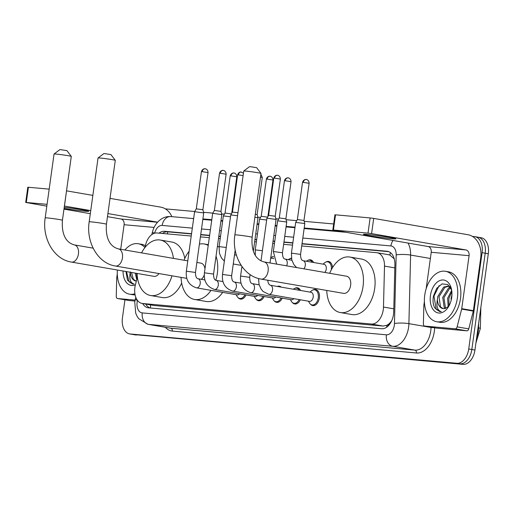 <?xml version="1.0" encoding="UTF-8"?>
<svg xmlns="http://www.w3.org/2000/svg" width="514" height="514" viewBox="0 0 514 514"><rect width="100%" height="100%" fill="white"/><g stroke="black" fill="none" stroke-linecap="round" stroke-linejoin="round"><path stroke-width="0.77" d="M271.707 257.148A8.192 5.23 99.8 0 1 273.364 256.57M289.787 258.767A8.192 5.23 99.8 0 1 291.444 258.189M307.867 260.392A8.192 5.23 99.8 0 1 310.501 259.84A8.192 5.23 99.8 0 1 313.591 262.506M325.953 262.012A8.192 5.23 99.8 0 1 328.581 261.459A8.192 5.23 99.8 0 1 332.513 267.653M312.917 289.986A8.192 5.23 99.8 0 1 315.545 289.433A8.192 5.23 99.8 0 1 319.374 297.972A8.192 5.23 99.8 0 1 312.756 305.573A8.192 5.23 99.8 0 1 310.462 304.172M294.837 288.36A8.192 5.23 99.8 0 1 297.465 287.808A8.192 5.23 99.8 0 1 300.555 290.474M277.322 286.452A8.192 5.23 99.8 0 1 279.385 286.189A8.192 5.23 99.8 0 1 281.242 287.133M137.367 277.149L135.413 284.795A15.362 9.811 -80.2 0 0 134.899 287.422A15.362 9.811 -80.2 0 0 142.076 303.433A15.362 9.811 -80.2 0 0 142.584 303.504L371.365 324.032A15.362 9.811 -80.2 0 0 383.483 307.057L384.504 266.104A15.362 9.811 -80.2 0 0 377.115 252.74A15.362 9.811 -80.2 0 0 376.608 252.676L301.718 245.955M391.732 320.678L390.274 322.541A15.362 9.811 99.8 0 1 386.663 325.349L386.836 325.362A5.121 3.27 -80.2 0 0 390.274 322.541M394.244 258.87L389.85 255.047L388.276 254.693M142.076 303.433L154.251 305.522L383.039 326.049L386.663 325.349M191.221 236.042L157.033 232.977A15.362 9.811 -80.2 0 0 145.648 244.67L144.897 247.607M292.53 245.133L283.638 244.336M274.45 243.514L272.735 243.36M256.37 241.888L254.655 241.734M220.204 238.644L218.495 238.49M209.301 237.667L200.409 236.87M246.058 294.914A8.192 5.23 99.8 0 1 240.43 299.084A8.192 5.23 99.8 0 1 238.136 297.683M264.138 296.539A8.192 5.23 99.8 0 1 258.51 300.709A8.192 5.23 99.8 0 1 256.216 299.302M282.225 298.159A8.192 5.23 99.8 0 1 276.59 302.328A8.192 5.23 99.8 0 1 274.296 300.928M300.304 299.784A8.192 5.23 99.8 0 1 294.67 303.954A8.192 5.23 99.8 0 1 292.382 302.547M142.68 303.543A15.362 9.811 -80.2 0 0 148.064 307.764A15.362 9.811 -80.2 0 0 148.578 307.828L381.606 328.742A15.362 9.811 -80.2 0 0 393.724 311.76L394.9 264.671A15.362 9.811 -80.2 0 0 387.511 251.307A15.362 9.811 -80.2 0 0 387.003 251.243L302.046 243.623M149.927 307.95A15.362 9.811 99.8 0 1 145.783 304.076M472.475 236.427L474.409 236.601A15.362 9.811 99.8 0 1 474.917 236.665A15.362 9.811 99.8 0 1 482.087 252.676L468.729 348.955A15.362 9.811 99.8 0 1 456.83 363.276L130.119 333.965A15.362 9.811 99.8 0 1 129.612 333.901A15.362 9.811 99.8 0 1 122.441 317.883L124.947 299.803M165.347 208.87L194.716 211.505M203.55 212.295L212.796 213.124M221.63 213.92L224.393 214.165M257.797 217.165L260.559 217.409M275.877 218.784L278.639 219.035M286.112 219.703L296.719 220.654M304.192 221.328L333.663 223.969M477.512 237.134A15.362 9.811 99.8 0 1 478.02 237.205L481.13 237.738A15.362 9.811 99.8 0 1 488.3 253.755L474.942 350.028A15.362 9.811 99.8 0 1 463.037 364.355L133.229 334.505A15.362 9.811 99.8 0 1 132.715 334.434A15.362 9.811 99.8 0 0 133.229 334.505L459.934 363.816L130.119 333.965M474.942 350.028L471.833 349.494A15.362 9.811 99.8 0 1 459.934 363.816A15.362 9.811 99.8 0 0 471.833 349.494L485.197 253.216L471.833 349.494L468.729 348.955M478.02 237.205A15.362 9.811 99.8 0 1 485.197 253.216A15.362 9.811 99.8 0 0 478.02 237.205L474.917 236.665M191.542 233.703L164.557 231.287A15.362 9.811 -80.2 0 0 159.019 233.157M292.858 242.794L283.966 241.998M274.772 241.175L273.062 241.021M256.692 239.55L254.983 239.395M220.532 236.305L218.816 236.151M209.628 235.328L200.736 234.532M162.43 233.459A15.362 9.811 99.8 0 1 167.66 231.82L191.51 233.96M200.698 234.789L209.59 235.585M218.784 236.408L220.493 236.562M254.944 239.652L256.659 239.807M273.024 241.278L274.739 241.426M283.927 242.255L292.819 243.051M302.007 243.874L388.751 251.661M136.332 335.038A15.362 9.811 99.8 0 1 135.825 334.974L129.612 333.901M134.899 293.764A25.597 16.352 99.8 0 1 129.586 294.175A25.597 16.352 99.8 0 1 117.365 270.023M135.092 294.85A25.597 16.352 99.8 0 1 132.696 294.715L129.586 294.175M136.448 273.326L137.142 278.023M135.214 273.114L136.763 279.526M131.52 272.471L133.377 279.314L135.985 281.042M136.364 281.087A11.571 7.389 99.8 0 1 135.863 281.023A11.571 7.389 99.8 0 1 130.312 272.259M135.413 284.814A16.692 10.659 99.8 0 1 123.071 271.013M125.969 271.508L127.504 280.233L132.593 284.03L134.154 284.101C130.312 282.996 129.027 278.929 130.299 271.893M124.902 249.997A25.597 16.352 99.8 0 1 138.317 243.726A25.597 16.352 99.8 0 1 144.929 247.491M138.317 243.726L141.421 244.266A25.597 16.352 99.8 0 1 145.359 245.795M126.489 271.604L129.059 281.749L132.663 284.043M64.077 208.427A16.384 0.662 -172.1 0 0 84.971 211.183A16.384 0.662 -172.1 0 0 88.781 211.286A16.384 0.662 -172.1 0 0 80.602 209.571A16.384 0.662 -172.1 0 0 64.231 207.309M135.111 300.099L117.577 298.525L129.226 300.536A2.557 1.638 99.8 0 1 129.142 300.529A2.557 1.638 99.8 0 1 129.059 300.51M134.925 301.05L129.226 300.536M171.869 216.664A20.476 15.735 95.1 0 0 160.895 207.174L110.015 198.372M25.7 202.452L27.807 187.25L28.405 187.269L26.298 202.471L25.7 202.452L46.819 206.159M49.177 189.133L28.405 187.269M66.518 190.842L64.462 206.056L90.74 210.605M92.854 195.404L66.576 190.855M47.07 204.334L26.298 202.471M63.98 209.127L90.316 213.683M107.477 216.651L120.925 218.983A5.121 3.932 -84.9 0 1 124.105 224.721L120.7 249.264M107.908 213.573L157.586 222.17M117.276 273.936L116.755 277.701A2.557 1.638 -80.2 0 0 116.717 278.145L116.26 296.282A2.557 1.638 -80.2 0 0 117.494 298.512A2.557 1.638 -80.2 0 0 117.577 298.525M54.06 154.001L59.83 149.645L60.658 149.677L66.923 150.634L71.285 156.391A8.706 0.353 -172.1 0 0 65.484 155.267A8.706 0.353 -172.1 0 0 56.071 154.071A8.706 0.353 -172.1 0 0 54.06 154.001A8.706 0.353 -172.1 0 0 54.054 154.014L45.193 217.865A8.706 0.353 7.9 0 1 47.211 217.917A8.706 0.353 7.9 0 1 56.791 219.137A8.706 0.353 7.9 0 1 62.432 220.255L71.292 156.41A8.706 0.353 -172.1 0 0 71.285 156.391M93.124 248.159L74.369 244.915A8.706 5.558 -80.2 0 1 78.43 253.987A8.706 5.558 -80.2 0 1 71.69 262.108A8.706 5.558 -80.2 0 1 71.401 262.069L153.924 276.346A8.706 5.558 -80.2 0 0 158.98 273.557M171.972 275.806A28.161 17.99 99.8 0 1 150.602 295.518A28.161 17.99 99.8 0 1 137.065 273.429M181.673 283.053A28.161 17.99 99.8 0 1 162.251 297.535L150.602 295.518M141.568 252.875A28.161 17.99 99.8 0 1 160.207 240.025A28.161 17.99 99.8 0 1 173.443 258.394M160.207 240.025L171.849 242.043A28.161 17.99 99.8 0 1 184.777 258.452M98.058 157.952L103.828 153.596L104.657 153.622L110.921 154.579L115.284 160.342A8.706 0.353 -172.1 0 0 109.482 159.212A8.706 0.353 -172.1 0 0 100.069 158.016A8.706 0.353 -172.1 0 0 98.058 157.952A8.706 0.353 -172.1 0 0 98.045 157.965L89.185 221.81A8.706 0.353 7.9 0 1 91.209 221.862A8.706 0.353 7.9 0 1 100.783 223.089A8.706 0.353 7.9 0 1 106.43 224.2L115.29 160.355A8.706 0.353 -172.1 0 0 115.284 160.342M201.282 279.32A8.706 5.558 -80.2 0 0 204.257 274.996M216.041 256.158A28.161 17.99 99.8 0 1 217.351 273.332A28.161 17.99 99.8 0 1 215.803 280.291M211.023 290.359A28.161 17.99 99.8 0 1 194.6 299.469A28.161 17.99 99.8 0 1 181.063 277.38M222.665 292.376A28.161 17.99 99.8 0 1 206.242 301.48L194.6 299.469M204.977 268.828A8.706 5.558 -80.2 0 0 200.884 263.142L196.862 262.448M184.031 260.225A28.161 17.99 99.8 0 1 189.107 251.288M199.4 244.137A28.161 17.99 99.8 0 1 204.206 243.97A28.161 17.99 99.8 0 1 208.221 245.461M217.396 246.367A28.161 17.99 99.8 0 1 219.048 247.035M243.752 171.021L249.521 166.664L250.35 166.697L256.614 167.654L260.983 173.411A8.706 0.353 -172.1 0 0 255.175 172.286A8.706 0.353 -172.1 0 0 245.769 171.091A8.706 0.353 -172.1 0 0 243.752 171.021A8.706 0.353 -172.1 0 0 243.745 171.033L234.885 234.885A8.706 0.353 7.9 0 1 236.909 234.937A8.706 0.353 7.9 0 1 246.482 236.157A8.706 0.353 7.9 0 1 252.123 237.275L260.983 173.43A8.706 0.353 -172.1 0 0 260.983 173.411M264.061 261.934A8.706 5.558 -80.2 0 1 268.122 271.007A8.706 5.558 -80.2 0 1 261.382 279.128A8.706 5.558 -80.2 0 1 261.093 279.089L343.615 293.365A8.706 5.558 -80.2 0 0 350.644 285.289A8.706 5.558 -80.2 0 0 346.584 276.217L264.061 261.934C254.385 259.377 251.224 249.187 252.123 237.275M329.725 273.3A28.161 17.99 99.8 0 1 349.899 257.045A28.161 17.99 99.8 0 1 363.051 286.401A28.161 17.99 99.8 0 1 340.294 312.538A28.161 17.99 99.8 0 1 326.756 290.449M349.899 257.045L361.541 259.062A28.161 17.99 99.8 0 1 374.693 288.418A28.161 17.99 99.8 0 1 351.942 314.555L340.294 312.538M239.543 293.79A4.607 2.943 99.8 0 1 237.16 294.882L196.476 287.846A4.607 2.943 99.8 0 0 196.817 287.872A4.607 2.943 99.8 0 0 200.203 283.567A4.607 2.943 99.8 0 0 198.051 278.761C196.361 278.453 195.5 276.352 195.474 272.459L203.724 212.969L194.6 211.704L186.344 271.193L195.474 272.459M244.934 294.721A7.678 4.909 99.8 0 1 239.736 298.448A7.678 4.909 99.8 0 1 237.012 296.282L236.144 294.708M205.202 168.81A3.328 2.557 95.1 0 0 205.041 168.791A3.328 2.557 95.1 0 0 202.22 171.67L201.449 171.644L196.29 208.838L202.882 209.751L203.724 212.969M257.623 295.409A4.607 2.943 99.8 0 1 255.24 296.507L214.563 289.466A4.607 2.943 99.8 0 0 214.897 289.491A4.607 2.943 99.8 0 0 218.283 285.186A4.607 2.943 99.8 0 0 216.131 280.387C214.441 280.072 213.58 277.971 213.554 274.084L221.81 214.595L212.68 213.323L204.424 272.812L213.554 274.084M263.014 296.347A7.678 4.909 99.8 0 1 257.822 300.067A7.678 4.909 99.8 0 1 255.098 297.902L254.224 296.327M223.282 170.43A3.328 2.557 95.1 0 0 223.127 170.41A3.328 2.557 95.1 0 0 220.307 173.289L219.529 173.269L214.37 210.457L220.962 211.376L221.81 214.589M275.703 297.034A4.607 2.943 99.8 0 1 273.319 298.126L232.643 291.091A4.607 2.943 99.8 0 0 232.983 291.117A4.607 2.943 99.8 0 0 236.363 286.812A4.607 2.943 99.8 0 0 234.211 282.006C232.521 281.698 231.666 279.597 231.634 275.703L235.187 250.087M281.094 297.966A7.678 4.909 99.8 0 1 275.902 301.692A7.678 4.909 99.8 0 1 273.178 299.527L272.311 297.953M231.634 275.703L222.504 274.437L230.76 214.948L237.545 215.726M241.368 172.055A3.328 2.557 95.1 0 0 241.207 172.036A3.328 2.557 95.1 0 0 238.387 174.914L237.609 174.888L232.45 212.083L237.956 212.745M277.714 286.523A7.678 4.909 99.8 0 1 278.524 286.555A7.678 4.909 99.8 0 1 279.295 286.793M293.79 298.653A4.607 2.943 99.8 0 1 291.399 299.752L250.723 292.71A4.607 2.943 99.8 0 0 251.063 292.736A4.607 2.943 99.8 0 0 254.449 288.431A4.607 2.943 99.8 0 0 252.297 283.632C250.607 283.317 249.746 281.216 249.714 277.329L250.1 274.585M299.174 299.591A7.678 4.909 99.8 0 1 293.982 303.311A7.678 4.909 99.8 0 1 291.258 301.146L290.391 299.572M254.905 217.236L257.97 217.84L253.37 250.98M255.323 214.248L257.122 214.621L257.97 217.833M293.391 289.234A7.678 4.909 99.8 0 1 296.604 288.181A7.678 4.909 99.8 0 1 299.276 290.256M270.377 285.251L311.054 292.293A4.607 2.943 99.8 0 1 313.206 297.098A4.607 2.943 99.8 0 1 309.486 301.371L268.803 294.336A4.607 2.943 99.8 0 0 269.143 294.361A4.607 2.943 99.8 0 0 272.529 290.057A4.607 2.943 99.8 0 0 270.377 285.251L269.355 284.705L268.244 283.008L267.717 280.233M310.045 292.119L311.388 290.924A7.678 4.909 99.8 0 1 314.684 289.8A7.678 4.909 99.8 0 1 318.269 297.812A7.678 4.909 99.8 0 1 312.062 304.937A7.678 4.909 99.8 0 1 309.338 302.772L308.471 301.198M261.003 260.868L266.927 218.193L276.05 219.459L270.017 262.969M277.528 175.3A3.328 2.557 95.1 0 0 277.367 175.28A3.328 2.557 95.1 0 0 274.547 178.159L273.776 178.133L268.616 215.327L275.208 216.24L276.05 219.459M233.96 173.032A3.328 2.557 95.1 0 0 233.799 173.012A3.328 2.557 95.1 0 0 230.979 175.891L230.208 175.872L225.048 213.059L231.384 213.888M226.25 247.472L219.099 246.636L223.359 215.925L230.51 216.767M270.756 257.642A7.678 4.909 99.8 0 1 273.429 256.955M270.126 176.276A3.328 2.557 95.1 0 0 269.966 176.257A3.328 2.557 95.1 0 0 267.145 179.135L266.374 179.116L261.208 216.304L267.55 217.133M262.41 250.716L255.259 249.881L259.519 219.17L266.67 220.011M288.341 259.641A7.678 4.909 99.8 0 1 291.509 258.581M282.469 252.766L273.339 251.5L277.605 220.789L286.728 222.054L282.469 252.766C282.501 256.659 283.355 258.76 285.045 259.069A4.607 2.943 99.8 0 1 287.197 263.875A4.607 2.943 99.8 0 1 286.626 265.841M288.206 177.902A3.328 2.557 95.1 0 0 288.046 177.876A3.328 2.557 95.1 0 0 285.225 180.755L284.454 180.735L279.295 217.93L285.887 218.842L286.728 222.054M306.421 261.266A7.678 4.909 99.8 0 1 309.64 260.206A7.678 4.909 99.8 0 1 312.306 262.281M296.629 267.569L293.873 264.588L291.766 259.788L291.425 253.126L300.549 254.391C300.581 258.279 301.442 260.38 303.132 260.694L324.09 264.318A4.607 2.943 99.8 0 1 326.242 269.124A4.607 2.943 99.8 0 1 324.784 272.446M291.425 253.126L295.685 222.414L303.183 223.314L304.815 223.68L300.549 254.391M306.286 179.521A3.328 2.557 95.1 0 0 306.126 179.502A3.328 2.557 95.1 0 0 303.305 182.38L302.534 182.361L297.375 219.549L303.967 220.467L304.808 223.68M323.075 264.145L324.424 262.956A7.678 4.909 99.8 0 1 327.72 261.832A7.678 4.909 99.8 0 1 331.312 269.799M367.253 234.442A16.384 0.662 -172.1 0 0 363.443 234.339A16.384 0.662 -172.1 0 0 374.076 236.44A16.384 0.662 -172.1 0 0 392.092 238.74A16.384 0.662 -172.1 0 0 395.902 238.843A16.384 0.662 -172.1 0 0 385.275 236.742A16.384 0.662 -172.1 0 0 367.253 234.442M455.224 328.819A2.557 1.638 -80.2 0 0 457.119 326.865L461.649 309.094A2.557 1.638 -80.2 0 0 461.739 308.657L473.381 310.668A2.557 1.638 99.8 0 1 473.298 311.111L468.762 328.883A2.557 1.638 99.8 0 1 466.866 330.83L455.224 328.819L424.705 326.082L436.347 328.093A2.557 1.638 99.8 0 1 436.264 328.08A2.557 1.638 99.8 0 1 436.18 328.067M466.866 330.83L436.347 328.093M473.381 310.668L480.731 257.687A20.476 15.735 95.1 0 0 468.023 234.731L373.697 218.411L371.59 233.613L465.909 249.932A5.121 3.932 -84.9 0 1 469.089 255.67L461.739 308.657M332.821 230.009L334.935 214.807L335.526 214.826L333.419 230.028L332.821 230.009L428.053 246.534A5.121 3.932 -84.9 0 1 431.227 252.278L426.177 288.688M371.59 233.613L368.018 233.131L370.125 217.93L335.526 214.826M370.125 217.93L373.697 218.411M368.018 233.131L333.419 230.028M424.397 301.493L423.877 305.258A2.557 1.638 -80.2 0 0 423.838 305.702L423.388 323.839A2.557 1.638 -80.2 0 0 424.622 326.069A2.557 1.638 -80.2 0 0 424.705 326.082M457.396 297.972A25.597 16.352 99.8 0 1 436.714 321.732A25.597 16.352 99.8 0 1 424.757 295.042A25.597 16.352 99.8 0 1 445.439 271.283A25.597 16.352 99.8 0 1 457.396 297.972M445.439 271.283L448.549 271.822A25.597 16.352 99.8 0 1 460.499 298.512A25.597 16.352 99.8 0 1 439.817 322.272L436.714 321.732M430.436 295.55A16.692 10.659 99.8 0 1 440.453 280.329A16.692 10.659 99.8 0 1 451.388 288.849A16.692 10.659 99.8 0 1 451.716 297.465A16.692 10.659 99.8 0 1 448.214 307.186A16.692 10.659 99.8 0 1 435.538 311.876A16.692 10.659 99.8 0 1 430.436 295.55M451.639 290.089L447.778 284.544L442.079 283.901L436.707 288.309L433.495 295.968C432.647 300.542 433.026 304.487 434.626 307.783L439.714 311.587L441.275 311.657C437.433 310.552 436.148 306.485 437.42 299.444A11.571 7.389 99.8 0 0 442.984 308.58A11.571 7.389 99.8 0 0 445.156 308.464L448.504 306.408M449.011 286.169L444.893 287.32L439.007 296.764L440.498 306.871L443.113 308.599M449.814 286.465L448.401 286.035L443.659 287.108L437.774 296.552L437.42 299.444M450.63 287.718L449.827 288.174L443.935 297.619L445.426 307.725L445.889 308.246M450.29 287.14L448.594 287.962L442.708 297.407L444.199 307.513L445.15 308.464M451.857 291.753L448.87 298.473L449.005 305.843M451.677 290.32L447.636 298.255L448.176 306.742M451.363 299.463A16.692 10.659 99.8 0 1 451.395 299.18A16.692 10.659 99.8 0 1 451.755 297.182M450.958 298.91L451.941 294.965M439.142 285.623L433.989 296.083L436.187 309.306L439.791 311.6M150.596 304.911A15.362 11.803 95.1 0 0 150.525 308.008M167.917 231.846A15.362 11.803 95.1 0 0 167.294 233.896M390.454 252.631A15.362 11.803 95.1 0 0 389.85 255.047M386.836 325.362A15.362 11.803 95.1 0 0 386.669 327.225M154.251 305.522L142.584 303.504M394.823 267.89L384.504 266.104M393.801 308.837L383.483 307.057M383.039 326.049L371.365 324.032M135.805 297.323L135.317 299.251A10.241 0.957 -165.7 0 0 137.476 300.433L137.476 300.433A10.241 6.541 -80.2 0 0 137.129 302.187A10.241 6.541 -80.2 0 0 142.249 312.904L386.387 334.813A10.241 6.541 -80.2 0 0 394.322 325.259A10.241 6.541 -80.2 0 0 394.463 323.492L396.172 254.899A10.241 6.541 -80.2 0 0 390.91 245.949L302.817 238.046M408.052 243.077A20.476 13.081 99.8 0 1 410.609 255.06L408.9 323.653A20.476 13.081 99.8 0 1 408.611 327.193A20.476 13.081 99.8 0 1 392.741 346.288L148.61 324.385A20.476 13.081 99.8 0 1 147.929 324.295L170.057 328.125A20.476 13.081 -80.2 0 0 170.732 328.215L414.869 350.118A20.476 13.081 -80.2 0 0 430.732 331.022A20.476 13.081 -80.2 0 0 431.028 327.482L431.034 327.18M434.626 327.797A23.04 14.72 99.8 0 1 416.456 352.989L172.325 331.08A2.557 1.966 95.1 0 0 170.732 328.215L148.61 324.385A10.241 7.871 -84.9 0 1 142.249 312.904M433.604 327.624A2.557 0.443 1.4 0 1 431.028 327.482L408.9 323.653A10.241 1.773 -178.6 0 0 394.463 323.492M172.325 331.08A23.04 14.72 99.8 0 1 165.354 327.309M192.551 218.521A23.04 14.72 99.8 0 1 193.682 218.309M202.901 218.906L211.794 219.703M220.981 220.532L222.697 220.686M257.148 223.776L258.863 223.931M275.228 225.395L276.943 225.55M286.131 226.378L295.023 227.175M304.211 227.998L338.899 231.107M456.83 363.276L463.037 364.355M482.087 252.676L488.3 253.755M386.387 334.813A10.241 7.871 -84.9 0 0 392.741 346.288L414.869 350.118A2.557 1.966 95.1 0 1 416.456 352.989M396.172 254.899A10.241 1.773 -178.6 0 1 410.609 255.06L430.366 258.478M293.629 237.224L284.737 236.421M275.549 235.598L273.833 235.444M257.469 233.979L255.754 233.825M221.303 230.735L219.587 230.58M210.399 229.752L201.507 228.955M192.32 228.132L162.199 225.428A10.241 6.541 -80.2 0 0 154.611 233.208M390.91 245.949A10.241 7.871 -84.9 0 1 393.043 240.481M162.199 225.428A10.241 7.871 -84.9 0 1 170.879 216.574C167.487 216.31 164.326 217.101 161.396 218.945L158.884 220.859C155.729 223.853 153.583 227.58 152.446 232.039L151.791 234.615M154.585 233.221A10.241 0.957 -165.7 0 1 152.446 232.039M167.66 231.82L164.557 231.287M388.012 251.417L387.003 251.243M480.853 307.417L480.327 328.568A5.121 0.887 -178.6 0 0 478.547 327.855L478.662 323.229M476.613 337.955A20.476 13.081 -80.2 0 0 478.547 327.855L478.033 327.765M157.502 222.26L120.925 218.983M154.116 227.413L124.105 224.721M186.826 278.376L115.393 266.014A8.706 5.558 -80.2 0 0 115.682 266.053A8.706 5.558 -80.2 0 0 122.428 257.938A8.706 5.558 -80.2 0 0 118.361 248.866C108.692 246.302 105.524 236.119 106.43 224.2M202.22 171.67L208.041 172.563L202.882 209.751M220.307 173.289L226.121 174.182L220.962 211.376M238.387 174.914L243.116 175.557M250.723 292.71C243.173 290.198 239.794 284.647 240.591 276.057L249.714 277.329M260.482 177.054L262.288 177.426L257.128 214.621M274.547 178.159L280.368 179.052L275.208 216.24M230.979 175.891L236.8 176.784L231.737 213.297M267.145 179.135L272.966 180.028L267.897 216.542M285.225 180.755L291.046 181.654L285.887 218.842M303.132 260.694A4.607 2.943 99.8 0 1 305.284 265.5A4.607 2.943 99.8 0 1 303.825 268.816M303.305 182.38L309.126 183.273L303.967 220.467M465.909 249.932L428.053 246.534M469.089 255.67L431.227 252.278M473.298 311.111L461.649 309.094M457.119 326.865L468.762 328.883M388.783 254.764L377.115 252.74M135.317 299.251L134.752 302.123L135.722 313.199L136.955 316.039L138.645 318.635L147.929 324.295M345.376 232.232L304.14 228.531M294.952 227.708L286.06 226.905M276.866 226.083L275.157 225.929M258.786 224.464L257.071 224.31M222.626 221.219L220.911 221.065M211.723 220.236L202.831 219.439M193.637 218.617L170.879 216.574M480.327 328.568L475.906 343.063M117.494 298.512L129.142 300.529M71.401 262.069C53.719 259.39 41.955 238.111 45.193 217.865M74.369 244.915C64.693 242.357 61.526 232.167 62.432 220.255M115.393 266.014C97.718 263.341 85.954 242.062 89.185 221.81M204.206 243.97L208.331 244.683M187.777 260.874L118.361 248.866M261.093 279.089C243.411 276.41 231.647 255.13 234.885 234.885M201.449 171.644C202.484 168.296 205.504 168.701 204.861 168.778L205.465 168.855C204.861 168.611 207.952 169.003 208.041 172.563M186.344 271.193C185.548 279.783 188.927 285.328 196.476 287.846M239.736 298.448L242.312 298.891M204.893 279.95L198.051 278.761M196.29 208.838L194.6 211.704M219.529 173.269C220.564 169.916 223.584 170.32 222.941 170.397L223.551 170.475C222.947 170.23 226.038 170.629 226.121 174.182M204.424 272.812C203.634 281.402 207.013 286.953 214.563 289.466M257.822 300.067L260.392 300.517M222.973 281.569L216.131 280.387M214.37 210.457L212.68 213.323M237.609 174.888C238.644 171.541 241.664 171.946 241.027 172.023L243.443 173.192M222.504 274.437C221.714 283.028 225.093 288.572 232.643 291.091M275.902 301.692L278.472 302.136M241.053 283.195L234.211 282.006M278.524 286.555L281.094 287.005M232.45 212.083L230.76 214.948M293.982 303.311L296.552 303.761M259.133 284.814L252.297 283.632M296.604 288.181L299.174 288.624M240.591 276.057L241.921 266.464M262.288 177.426L260.874 174.227M273.776 178.133C274.81 174.786 277.83 175.19 277.187 175.268L277.791 175.345C277.187 175.101 280.278 175.492 280.368 179.052M258.574 278.524L259.011 284.345L261.118 289.151L263.142 291.509L268.803 294.336M312.062 304.937L314.639 305.38M314.684 289.8L317.254 290.249M268.616 215.327L266.927 218.193M230.208 175.872C231.242 172.518 234.262 172.922 233.619 173L234.223 173.077C233.626 172.832 236.71 173.231 236.8 176.784M219.099 246.636L219.439 253.299L221.547 258.099L224.355 261.118M241.162 265.352L233.26 263.984M236.434 255.182L234.532 254.848M225.048 213.059L223.359 215.925M266.374 179.116C267.402 175.762 270.428 176.167 269.786 176.244L270.39 176.321C269.786 176.077 272.876 176.475 272.966 180.028M255.259 249.881L255.317 255.162M273.808 258.632L270.692 258.092M261.208 216.304L259.519 219.17M284.454 180.735C285.482 177.381 288.508 177.793 287.866 177.87L288.47 177.947C287.866 177.703 290.956 178.095 291.046 181.654M273.339 251.5L276.654 264.112M291.888 260.257L285.045 259.069M279.295 217.93L277.605 220.789M309.64 260.206L312.21 260.656M302.534 182.361C303.568 179.007 306.588 179.412 305.946 179.489L306.55 179.566C305.946 179.322 309.036 179.72 309.126 183.273M297.375 219.549L295.685 222.414M327.72 261.832L330.29 262.275M424.622 326.069L436.264 328.08"/></g></svg>

